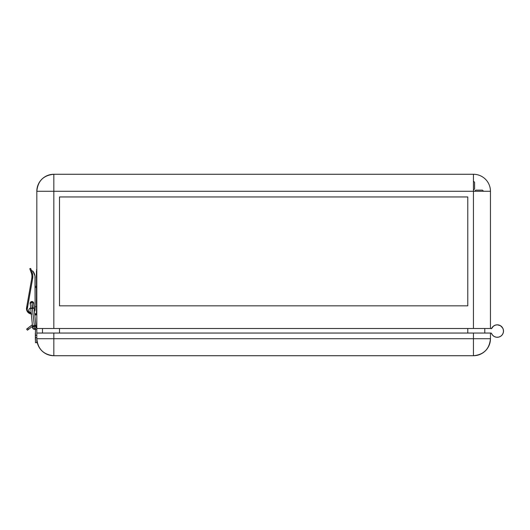 <?xml version="1.0" encoding="UTF-8"?>
<svg xmlns="http://www.w3.org/2000/svg" width="530" height="530" viewBox="0 0 530 530"><rect width="100%" height="100%" fill="white"/><g stroke="black" fill="none" stroke-linecap="round" stroke-linejoin="round"><path stroke-width="0.79" d="M456.436 191.284L473.449 191.284L473.449 174.271L53.835 174.271L53.835 191.284L36.822 191.284L53.835 191.284L53.835 174.271C43.5 175.278 37.829 180.949 36.822 191.284L36.822 328.507L491.217 328.507A0.57 0.57 0 0 0 491.721 328.202A6.241 6.241 0 0 1 503.5 331.058L503.156 329.024L502.168 327.202L500.638 325.811L498.737 325.003L496.67 324.85L494.669 325.387L492.96 326.546L491.509 328.428L490.455 328.507L490.455 191.284L473.449 191.284L473.449 208.297M36.477 270.671L36.365 277.475L36.477 270.671M36.477 296.754L36.365 303.558L36.477 296.754M35.119 286.14L36.477 286.505L35.119 286.14M59.506 196.955L467.778 196.955L59.506 196.955L59.506 305.83L59.506 196.955L467.778 196.955L467.778 305.83L467.778 196.955L467.778 305.83L59.506 305.83L59.506 196.955M53.835 191.284L473.449 191.284L473.449 328.507L490.455 328.507L490.455 191.284A17.013 17.013 0 0 0 473.449 174.271L53.835 174.271A17.013 17.013 0 0 0 36.822 191.284L36.822 328.507L53.835 328.507L53.835 191.284L53.835 328.507L473.449 328.507L473.449 191.284L52.629 191.284M473.449 181.147L474.582 182.28L474.582 188.945L473.449 190.084L474.582 188.945L474.582 182.28L473.449 181.147M36.477 287.684L35.119 287.32L36.477 287.684M36.477 277.19L36.822 277.19L36.477 277.19L36.477 304.465L36.822 304.465L36.477 304.465L36.477 277.19M36.477 306.738L35.119 306.738L36.477 306.738L36.477 304.465L36.477 313.767L36.477 306.738L36.822 306.731L36.477 306.738M467.778 305.83L59.506 305.83L467.778 305.83M474.648 191.284L475.781 190.151L482.452 190.151L483.585 191.284L482.452 190.151L475.781 190.151L474.648 191.284M484.784 328.507L484.784 333.045L484.784 328.507M490.455 333.045L491.396 333.257L492.608 335.218L494.291 336.543L496.318 337.226L498.452 337.186L500.452 336.424L502.076 335.026L503.136 333.171L503.5 331.058A6.241 6.241 0 0 1 491.482 333.403A0.57 0.57 0 0 0 490.952 333.045L36.822 333.045L36.822 338.716L53.835 338.716L53.835 333.045L473.449 333.045L473.449 355.729C483.777 354.722 489.448 349.051 490.455 338.716L473.449 338.716L490.455 338.716L490.455 333.045L490.455 338.716A17.013 17.013 0 0 1 473.449 355.729L473.449 338.716L53.835 338.716L53.835 355.729A17.013 17.013 0 0 1 36.822 338.716L36.822 333.045L53.835 333.045L53.835 338.716L36.822 338.716C37.829 349.051 43.5 354.722 53.835 355.729L473.449 355.729L53.835 355.729L53.835 338.716L473.449 338.716L473.449 333.045L490.455 333.045M27.474 310.938L28.434 312.733L30.925 313.767A3.518 3.518 0 0 1 27.487 310.997A3.518 3.518 0 0 0 28.971 313.177L29.581 313.502A3.518 3.518 0 0 0 29.581 313.502L30.236 313.7M30.925 313.767L31.277 313.767M34.695 313.767L36.477 313.767M28.434 312.733L28.971 313.17M43.692 191.284L36.822 191.284M59.506 333.045L59.506 328.507L59.506 333.045M42.493 328.507L42.493 333.045L42.493 328.507M467.778 328.507L467.778 333.045L467.778 328.507M498.452 337.186L499.485 336.888M503.414 330.024A6.241 6.241 0 0 1 503.414 330.031L503.156 329.024M492.96 326.546L492.271 327.321M34.45 311.673L35.119 309.467L34.98 275.958L32.88 271.128L31.475 270.684L32.125 272.48L31.277 272.791L29.786 268.71L30.641 268.405L29.786 268.71L31.277 272.791A10.772 10.772 0 0 1 31.76 278.349L26.798 306.486L27.62 306.631L27.242 308.778A3.968 3.968 0 0 0 27.182 309.54L27.62 306.631L27.182 309.639L27.626 311.302L29.475 313.064L31.151 313.435A3.968 3.968 0 0 1 27.182 309.54L27.268 310.308A3.968 3.968 0 0 0 28.971 312.786L30.382 313.363A3.968 3.968 0 0 0 30.389 313.363L31.151 313.435A3.968 3.968 0 0 0 31.151 313.435L31.243 313.435A3.968 3.968 0 0 1 31.151 313.435L31.151 313.435M31.297 313.979A5.326 5.326 0 0 1 29.203 313.316M29.157 313.29A5.326 5.326 0 0 1 26.573 307.751L26.798 306.486L26.679 310.057L27.739 312.104L27.096 311.136M30.303 304.147A1.815 1.815 0 0 1 31.933 301.53A1.815 1.815 0 0 0 30.303 304.147M30.455 270.538L31.475 270.684L32.125 272.48L31.277 272.791A10.772 10.772 0 0 1 31.76 278.349L32.655 278.508L32.787 275.461L32.655 278.508A11.68 11.68 0 0 0 32.125 272.48L32.787 275.461L32.655 278.508L27.182 309.54L32.655 278.508L31.76 278.349L26.798 306.486L27.62 306.631M27.268 310.308L28.971 312.786M30.422 304.352L30.256 302.65L31.581 301.563L33.218 302.06L33.609 304.041M31.263 312.839L29.501 312.104L28.766 310.341L29.19 308.957L30.78 307.897M32.767 271.055A0.57 0.57 0 0 0 32.515 270.996L32.515 270.996A0.57 0.57 0 0 1 32.966 271.221A10.772 10.772 0 0 1 35.119 277.687L35.119 309.467L35.119 277.687M35.046 310.242L35.119 309.467A3.968 3.968 0 0 1 34.477 311.627M31.316 270.254L30.641 268.405L31.316 270.254A1.133 1.133 0 0 0 32.151 270.976L31.316 270.254M34.98 275.958L34.569 274.282M32.158 270.976A1.133 1.133 0 0 0 32.383 270.996L31.939 270.909M32.284 301.563L32.628 301.669A1.815 1.815 0 0 0 31.933 301.53A1.815 1.815 0 0 1 33.688 303.803A1.815 1.815 0 0 0 33.748 303.345L33.715 303.697L33.748 303.345A1.815 1.815 0 0 0 33.218 302.06M27.242 308.778L27.182 309.54M31.826 314.005L29.574 313.508L27.739 312.104M30.667 313.879L28.58 312.905M31.475 270.684L31.568 270.651A1.133 1.133 0 0 0 32.383 270.996M30.687 307.917A2.498 2.498 0 0 0 31.184 312.832A2.498 2.498 0 0 1 30.687 307.917M36 313.773L35.311 314.403L35.073 313.767L35.311 314.045M36.219 314.403L36.219 313.714L36.219 314.403L35.762 313.959L36.219 314.403L35.762 314.846C35.762 313.879 35.762 313.879 35.762 314.846C35.762 313.879 35.762 313.879 35.762 314.846L36.219 314.403M35.755 313.879L35.318 314.032M35.344 314.873L35.762 314.264C35.762 315.224 35.762 315.224 35.762 314.264C35.762 315.224 35.762 315.224 35.762 314.264C35.762 315.224 35.762 315.224 35.762 314.264L36.219 314.707L35.444 315.019L35.59 314.297L36.179 314.873L35.444 315.019M33.628 303.206A1.703 1.703 0 0 0 31.933 301.643L33.628 303.18L31.933 301.643A1.703 1.703 0 0 1 32.88 301.928L33.35 302.398A1.703 1.703 0 0 1 33.628 303.206L36.086 327.54L34.735 329.382L34.404 326.089C36.391 325.685 36.325 325.5 34.205 325.546C36.325 325.5 36.391 325.685 34.404 326.089L34.735 329.382L35.457 329.037L34.39 329.415L34.735 329.382L34.384 325.89M30.263 303.677L30.727 302.14L31.933 301.643A1.703 1.703 0 0 0 30.243 303.551A1.703 1.703 0 0 1 31.933 301.643L32.621 308.46C34.609 308.056 34.543 307.877 32.423 307.917C34.543 307.877 34.609 308.056 32.621 308.46L31.933 301.643L33.138 302.14L33.635 303.345M31.933 305.048L32.224 307.937C30.236 308.341 30.303 308.526 32.423 308.48L34.404 326.089L32.423 308.48C30.303 308.526 30.236 308.341 32.224 307.937M36.06 328.05L36.08 327.514L34.39 329.415L32.701 327.891L32.562 326.513M30.521 302.398L30.985 301.928M31.933 301.643L30.243 303.511L32.091 301.649M34.006 325.566C32.012 325.97 32.078 326.149 34.205 326.109M30.243 303.511L32.509 325.996C32.211 328.116 32.946 329.243 34.735 329.382M30.82 308.268L31.243 308.115M35.762 313.959L35.311 314.403M32.151 324.916L26.613 329.11L27.692 328.282L28.521 329.362L32.535 326.275L27.441 330.19L26.613 329.11L27.441 330.19L28.521 329.362L27.692 328.282L31.714 325.195A3.173 3.173 0 0 1 32.39 324.797M35.344 339.849L35.344 333.045L35.344 339.849M491.721 328.202A6.241 6.241 0 0 1 502.168 327.209M503.5 331.058L503.136 328.951M491.482 328.719L493.39 326.169L495.272 325.148L497.385 324.824L500.452 325.698L502.685 327.977M491.966 327.765L492.608 326.904M495.272 325.148L496.318 324.897M36.577 326.5L35.411 325.075L36.285 325.95L36.822 327.712A3.173 3.173 0 0 0 35.874 325.453M36.822 328.507L36.822 329.64L35.457 329.64L35.457 329.037L35.457 329.64L36.822 329.64L36.822 333.045L36.822 328.507M36.822 335.291L35.457 335.291L35.457 329.64L35.457 337.683L36.822 337.683L35.457 337.683L35.457 335.291L36.822 335.291M35.457 342.685L35.457 337.683L35.457 342.685L36.822 342.685L36.822 338.716L36.822 342.685M36.822 269.538L36.477 269.538M36.086 327.54C36.345 326.95 35.662 326.453 34.052 326.056L32.701 327.891"/></g></svg>
